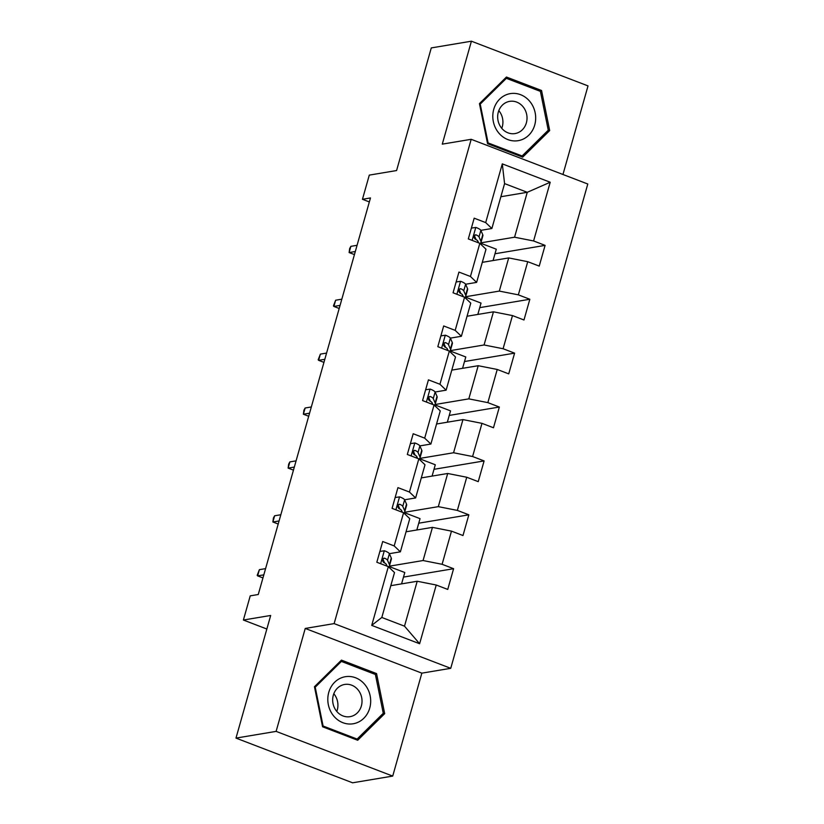 <?xml version="1.0" encoding="UTF-8"?>
<svg xmlns="http://www.w3.org/2000/svg" width="824" height="824" viewBox="0 0 824 824"><rect width="100%" height="100%" fill="white"/><g stroke="black" fill="none" stroke-linecap="round" stroke-linejoin="round"><path stroke-width="1.24" d="M562.957 174.492L588.017 85.902L471.41 41.2L431.282 47.916L396.581 170.547L369.296 175.11L362.447 199.295L369.348 201.932M450.738 668.316L587.79 184.01L471.184 139.308L334.132 623.603L450.738 668.316L421.847 673.146L305.241 628.444L276.112 731.382L392.718 776.084L421.847 673.146M392.718 776.084L352.59 782.8L235.983 738.098L270.684 615.466L243.389 620.029L266.842 629.021M276.112 731.382L235.983 738.098M500.868 196.72L527.267 192.301L504.576 183.597L491.877 228.506L485.686 222.593L474.181 218.185L468.32 238.919L479.826 243.327L470.442 276.483L458.937 272.075L453.066 292.798L464.571 297.217L455.188 330.373L443.683 325.964L437.822 346.688L449.327 351.096L439.944 384.262L428.439 379.854L422.578 400.577L434.073 404.986L424.69 438.152L413.195 433.743L407.324 454.467L418.829 458.875L409.446 492.041L397.941 487.633L392.08 508.357L403.575 512.765L394.191 545.931L382.697 541.512L376.826 562.246L388.331 566.654L371.717 625.375L419.612 643.74L404.502 626.168L417.202 581.26L390.803 585.679M485.686 222.593L502.3 163.873L550.205 182.238L533.591 240.958L545.097 245.377L494.987 253.761M419.612 643.74L436.236 585.019L447.741 589.428L453.602 568.704L442.097 564.296L451.48 531.13L462.985 535.538L468.846 514.815L457.351 510.406L466.734 477.24L478.239 481.649L484.1 460.925L472.595 456.517L481.978 423.351L493.483 427.759L499.344 407.035L487.849 402.627L497.233 369.461L508.727 373.88L514.598 353.146L503.093 348.737L512.476 315.582L523.982 319.99L529.842 299.256L518.347 294.848L527.731 261.692L539.226 266.101L545.097 245.377M243.389 620.029L250.238 595.855L258.262 594.506L370.47 197.945L362.447 199.295M479.826 243.327L486.006 249.229L476.622 282.395L465.612 284.239M482.298 262.351L508.696 257.933L499.313 291.088L465.436 296.764M476.622 282.395L470.442 276.483M527.731 261.692L508.696 257.933M518.347 294.848L499.313 291.088M464.571 297.217L470.762 303.119L461.378 336.285L450.357 338.128L452.263 342.485A28.067 5.809 15.8 0 1 452.376 343.526L450.522 350.087A28.067 5.809 -164.2 0 0 450.398 349.046L448.514 344.71A9.723 2.009 -164.2 0 0 445.774 342.712L444.939 342.588M467.043 316.241L493.452 311.822L484.069 344.978L450.192 350.653M461.378 336.285L455.188 330.373M512.476 315.582L493.452 311.822M503.093 348.737L484.069 344.978M449.327 351.096L455.507 357.008L446.124 390.174L435.113 392.008L437.008 396.375A28.067 5.809 15.8 0 1 437.132 397.415L435.268 403.976A28.067 5.809 -164.2 0 0 435.154 402.936L433.269 398.6A9.723 2.009 -164.2 0 0 430.53 396.602L429.695 396.478M451.799 370.12L478.198 365.712L468.815 398.868L434.938 404.533M446.124 390.174L439.944 384.262M497.233 369.461L478.198 365.712M487.849 402.627L468.815 398.868M434.073 404.986L440.263 410.898L430.88 444.054L419.859 445.897M436.545 424.01L462.954 419.591L453.571 452.757L419.694 458.422M430.88 444.054L424.69 438.152M481.978 423.351L462.954 419.591M472.595 456.517L453.571 452.757M418.829 458.875L425.009 464.788L415.626 497.943L404.615 499.787L406.51 504.144A28.067 5.809 15.8 0 1 406.634 505.184L404.769 511.756A28.067 5.809 -164.2 0 0 404.656 510.715L402.771 506.379A9.723 2.009 -164.2 0 0 400.031 504.37L399.197 504.257M421.301 477.899L447.7 473.481L438.317 506.647L404.44 512.312M415.626 497.943L409.446 492.041M466.734 477.24L447.7 473.481M457.351 510.406L438.317 506.647M403.575 512.765L409.765 518.667L400.382 551.833L389.371 553.676L391.266 558.033A28.067 5.809 15.8 0 1 391.379 559.074L389.525 565.645A28.067 5.809 -164.2 0 0 389.412 564.595L387.517 560.258A9.723 2.009 -164.2 0 0 384.777 558.26L383.943 558.147M406.057 531.789L432.456 527.37L423.072 560.536L389.196 566.201M400.382 551.833L394.191 545.931M451.48 531.13L432.456 527.37M442.097 564.296L423.072 560.536M388.331 566.654L394.511 572.556L381.811 617.464L371.717 625.375M436.236 585.019L417.202 581.26M305.241 628.444L334.132 623.603M471.41 41.2L442.282 144.138L471.184 139.308M381.811 617.464L404.502 626.168M491.877 228.506L480.856 230.349L482.761 234.706A28.067 5.809 15.8 0 1 482.874 235.746L481.02 242.308A28.067 5.809 -164.2 0 0 480.897 241.267L479.012 236.931A9.723 2.009 -164.2 0 0 476.272 234.933L475.438 234.819M480.68 242.874L514.567 237.209L527.267 192.301L550.205 182.238M504.576 183.597L502.3 163.873M533.591 240.958L514.567 237.209M401.576 583.876L404.79 572.526L388.907 566.449M453.602 568.704L403.502 577.088M388.712 567.015L388.856 566.479M403.956 513.125L404.11 512.59M416.831 529.986L420.034 518.646L404.162 512.559M468.846 514.815L418.747 523.199M419.21 459.236L419.354 458.711M432.075 476.097L435.288 464.757L419.406 458.669M484.1 460.925L434.001 469.309M434.454 405.346L434.608 404.821M447.329 422.207L450.532 410.867L434.66 404.78M499.344 407.035L449.245 415.42M449.698 351.457L449.853 350.931M462.573 368.318L465.787 356.977L449.904 350.89M514.598 353.146L464.499 361.53M464.952 297.577L465.107 297.042M477.827 314.438L481.031 303.088L465.158 297.001M529.842 299.256L479.743 307.64M480.196 243.688L480.351 243.152M493.071 260.549L496.285 249.198L480.402 243.111M384.684 713.656L376.558 673.589L341.445 660.127L314.449 686.732L322.575 726.789L357.688 740.261L384.684 713.656L382.532 714.017M506.441 77.034L479.444 103.628L487.571 143.695L522.694 157.157L549.68 130.563L541.553 90.496L506.441 77.034M374.148 673.991L376.558 673.589M539.154 90.898L541.553 90.496M547.538 130.913L549.68 130.563M379.895 551.411L384.468 550.762A9.723 2.009 15.8 0 1 389.381 553.697L387.517 560.258M388.413 566.727A28.067 5.809 -164.2 0 0 389.525 565.645M383.129 558.538L384.777 558.26C382.223 558.672 381.831 560.052 383.603 562.411A9.723 2.009 15.8 0 1 386.343 564.409L387.126 566.191M382.789 558.919A4.954 1.03 15.8 0 1 382.944 559.136L384.602 562.936M259.385 569.662L257.191 575.337L257.634 575.883L259.385 569.662L265.586 568.632M262.949 577.923L257.634 575.883L263.824 574.843M364.991 684.723A23.855 21.373 80.5 0 0 334.678 682.221A23.855 21.373 80.5 0 0 333.504 715.768A23.855 21.373 80.5 0 0 363.806 718.271A23.855 21.373 80.5 0 0 364.991 684.723M358.121 689.935A16.326 14.636 80.5 0 0 344.648 684.456A16.326 14.636 80.5 0 0 333.411 694.889A16.326 14.636 80.5 0 0 336.563 711.184A16.326 14.636 80.5 0 0 350.035 716.664A16.326 14.636 80.5 0 0 361.283 706.23A16.326 14.636 80.5 0 0 358.121 689.935M336.779 711.442A16.326 14.636 80.5 0 0 334.019 693.973A16.326 14.636 80.5 0 0 333.813 693.715M357.122 739.066L323.09 726.016L315.221 687.195L341.373 661.425L375.394 674.465L383.273 713.285L357.122 739.066L355.35 739.365M322.442 726.129L323.09 726.016M314.562 687.309L315.221 687.195M339.869 661.672L341.373 661.425M493.761 109.293A23.855 21.373 80.5 0 0 507.893 139.606A23.855 21.373 80.5 0 0 534.725 125.001A23.855 21.373 80.5 0 0 520.603 94.698A23.855 21.373 80.5 0 0 493.761 109.293M498.324 112.085A16.326 14.636 80.5 0 0 515.041 133.57A16.326 14.636 80.5 0 0 526.371 122.838A16.326 14.636 80.5 0 0 509.654 101.362A16.326 14.636 80.5 0 0 498.324 112.085M501.775 128.348A16.326 14.636 80.5 0 0 502.259 126.875A16.326 14.636 80.5 0 0 498.808 110.622M540.4 91.371L548.269 130.192L522.117 155.973L488.096 142.923L480.217 104.102L506.369 78.332L540.4 91.371M520.356 156.261L522.117 155.973M487.437 143.036L488.096 142.923M479.568 104.215L480.217 104.102M504.865 78.579L506.369 78.332M395.139 497.521L399.722 496.872A9.723 2.009 15.8 0 1 404.625 499.808L402.771 506.379M403.657 512.847A28.067 5.809 -164.2 0 0 404.769 511.756M398.383 504.649L400.031 504.37C397.477 504.782 397.086 506.163 398.857 508.521A9.723 2.009 15.8 0 1 401.597 510.519L402.369 512.301M398.043 505.03A4.954 1.03 15.8 0 1 398.198 505.256L399.846 509.047M274.639 515.773L273.424 517.987L272.878 521.994L274.639 515.773L280.829 514.743M278.203 524.033L272.878 521.994L279.068 520.964M410.393 443.642L414.966 442.982A9.723 2.009 15.8 0 1 419.869 445.918L421.764 450.254A28.067 5.809 15.8 0 1 421.878 451.305L420.024 457.866A28.067 5.809 -164.2 0 0 419.91 456.826L418.015 452.489A9.723 2.009 -164.2 0 0 415.275 450.491L414.441 450.368M418.911 458.958A28.067 5.809 -164.2 0 0 420.024 457.866M413.627 450.759L415.275 450.491C412.721 450.893 412.33 452.273 414.101 454.632A9.723 2.009 15.8 0 1 416.841 456.63L417.624 458.412M413.288 451.15A4.954 1.03 15.8 0 1 413.442 451.367L415.1 455.157M289.883 461.893L288.668 464.108L288.122 468.104L289.883 461.893L296.084 460.853M293.447 470.144L288.122 468.104L294.322 467.074M425.637 389.752L430.221 389.093A9.723 2.009 15.8 0 1 435.123 392.039L433.269 398.6M434.155 405.068A28.067 5.809 -164.2 0 0 435.268 403.976M428.882 396.88L430.53 396.602C427.965 397.003 427.574 398.383 429.356 400.742A9.723 2.009 15.8 0 1 432.095 402.74L432.868 404.522M428.542 397.261A4.954 1.03 15.8 0 1 428.696 397.477L430.344 401.267M305.137 408.004L303.922 410.218L303.376 414.214L305.137 408.004L311.328 406.963M308.701 416.264L303.376 414.214L309.567 413.185M440.892 335.862L445.465 335.214A9.723 2.009 15.8 0 1 450.368 338.149L448.514 344.71M449.41 351.178A28.067 5.809 -164.2 0 0 450.522 350.087M444.126 342.99L445.774 342.712C443.219 343.114 442.828 344.494 444.599 346.853A9.723 2.009 15.8 0 1 447.339 348.851L448.122 350.633M443.786 343.371A4.954 1.03 15.8 0 1 443.94 343.587L445.599 347.378M320.382 354.114L318.188 359.779L318.62 360.335L320.382 354.114L326.582 353.074M323.945 362.375L318.62 360.335L324.821 359.295M456.136 281.973L460.719 281.324A9.723 2.009 15.8 0 1 465.622 284.259L467.507 288.596A28.067 5.809 15.8 0 1 467.62 289.636L465.766 296.197A28.067 5.809 -164.2 0 0 465.653 295.157L463.768 290.821A9.723 2.009 -164.2 0 0 461.028 288.822L460.194 288.709M464.654 297.289A28.067 5.809 -164.2 0 0 465.766 296.197M459.38 289.1L461.028 288.822C458.463 289.224 458.072 290.614 459.854 292.973A9.723 2.009 15.8 0 1 462.594 294.971L463.366 296.753M459.04 289.482A4.954 1.03 15.8 0 1 459.195 289.698L460.843 293.498M335.636 300.224L333.442 305.889L333.875 306.446L335.636 300.224L341.826 299.184M339.2 308.485L333.875 306.446L340.065 305.405M471.38 228.083L475.963 227.434A9.723 2.009 15.8 0 1 480.866 230.37L479.012 236.931M479.908 243.399A28.067 5.809 -164.2 0 0 481.02 242.308M474.624 235.211L476.272 234.933C473.718 235.345 473.326 236.725 475.098 239.084A9.723 2.009 15.8 0 1 477.838 241.082L478.61 242.864M474.284 235.592A4.954 1.03 15.8 0 1 474.439 235.808L476.097 239.609M350.88 246.335L349.664 248.549L349.118 252.556L350.88 246.335L357.08 245.305M354.444 254.595L349.118 252.556L355.319 251.516M384.293 550.782L380.637 563.698M391.266 558.033L389.412 564.595M386.343 564.409L385.972 565.748M399.537 496.903L395.881 509.819M406.51 504.144L404.656 510.715M401.597 510.519L401.216 511.858M414.791 443.013L411.135 455.929M421.764 450.254L419.91 456.826M416.841 456.63L416.46 457.969M419.869 445.918L418.015 452.489M430.035 389.124L426.379 402.04M437.008 396.375L435.154 402.936M432.095 402.74L431.714 404.079M445.279 335.234L441.633 348.15M452.263 342.485L450.398 349.046M447.339 348.851L446.958 350.19M460.534 281.344L456.877 294.261M467.507 288.596L465.653 295.157M462.594 294.971L462.213 296.31M465.622 284.259L463.768 290.821M475.778 227.455L472.131 240.371M482.761 234.706L480.897 241.267M477.838 241.082L477.457 242.421"/></g></svg>
